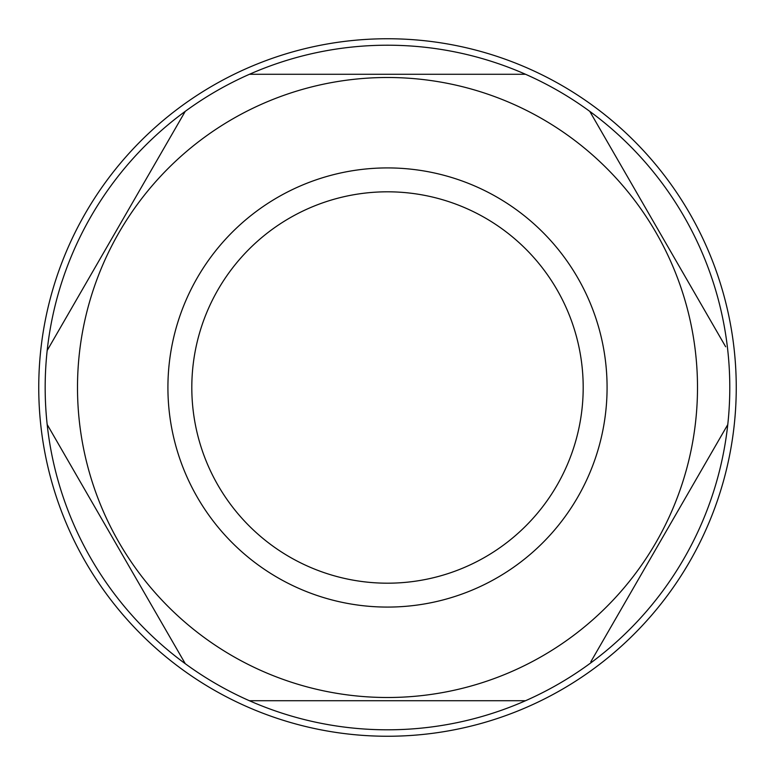 <?xml version="1.0" encoding="UTF-8"?>
<svg xmlns="http://www.w3.org/2000/svg" width="775" height="775" viewBox="0 0 775 775"><rect width="100%" height="100%" fill="white"/><g stroke="black" fill="none" stroke-linecap="round" stroke-linejoin="round"><path stroke-width="1.16" d="M521.284 74.274L525.528 74.274A342.288 342.288 0 0 1 525.528 700.726A342.288 342.288 0 0 1 185.244 111.348L184.188 113.189M289.656 556.973A195.688 195.688 0 0 1 218.027 289.656A195.688 195.688 0 0 1 485.344 218.027A195.688 195.688 0 0 1 556.973 485.344A195.688 195.688 0 0 1 289.656 556.973M542.5 119.03A310 310 0 0 1 655.97 542.5A310 310 0 0 1 232.5 655.97A310 310 0 0 1 119.03 232.5A310 310 0 0 1 542.5 119.03A310 310 0 0 1 655.97 542.5A310 310 0 0 1 232.5 655.97A310 310 0 0 1 119.03 232.5A310 310 0 0 1 542.5 119.03A310 310 0 0 0 119.03 232.5A310 310 0 0 0 232.5 655.97M249.472 700.726L525.528 700.726M590.812 661.811L727.773 424.584M725.662 346.754L589.756 111.348M525.528 74.274A342.288 342.288 0 0 0 249.472 74.274L525.528 74.274M47.227 350.416L185.244 111.348A342.288 342.288 0 0 1 249.472 74.274M47.227 424.584L185.244 663.652M561.875 85.473A348.75 348.75 0 0 0 85.473 213.125A348.75 348.75 0 0 0 213.125 689.527A348.75 348.75 0 0 0 689.527 561.875A348.75 348.75 0 0 0 561.875 85.473M497.288 197.334A219.587 219.587 0 0 1 577.666 497.288A219.587 219.587 0 0 1 277.712 577.666A219.587 219.587 0 0 1 197.334 277.712A219.587 219.587 0 0 1 497.288 197.334"/></g></svg>
